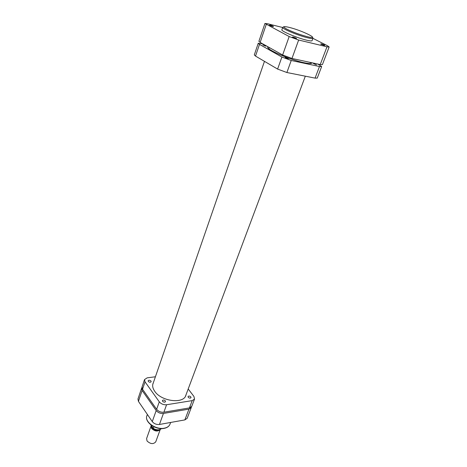 <?xml version="1.0" encoding="UTF-8"?>
<svg xmlns="http://www.w3.org/2000/svg" width="467" height="467" viewBox="0 0 467 467"><rect width="100%" height="100%" fill="white"/><g stroke="black" fill="none" stroke-linecap="round" stroke-linejoin="round"><path stroke-width="0.7" d="M191.295 407.539L187.191 418.28L184.856 419.909L188.96 409.127L191.295 407.539L191.429 406.897M159.44 424.468C156.48 424.742 154.087 423.785 152.265 421.596L156.194 410.551C158.039 412.729 160.455 413.692 163.432 413.441L159.44 424.468L184.856 419.909M152.265 421.596L138.425 401.369L137.952 399.016L141.629 388.147L142.12 390.47L138.425 401.369M141.939 387.569L141.629 388.147M156.194 410.551L142.12 390.47M163.432 413.441L188.96 409.127M270.008 25.037C272.751 25.889 273.849 26.409 273.312 26.596L269.371 25.195L270.008 25.037M272.541 26.426L270.084 25.551M321.191 43.84C323.981 44.715 325.125 45.258 324.612 45.462L320.671 44.026L321.191 43.84M323.847 45.287L321.366 44.383M292.902 37.021C295.804 37.926 296.954 38.475 296.352 38.673L292.324 37.226L292.902 37.021M295.664 38.527L292.949 37.547M282.716 27.366L281.875 29.765C280.696 31.015 297.391 38.055 306.731 40.203C310.041 40.985 311.822 41.131 312.079 40.641L312.966 38.253C312.709 38.732 310.929 38.574 307.625 37.78C298.279 35.597 281.548 28.569 282.716 27.366L283.854 26.718M282.669 27.5L267.492 23.718L264.935 23.473L289.178 36.543L298.647 40.028L326.993 46.805L329.147 46.974L327.513 45.766L312.931 38.341M329.147 46.974L322.399 64.621L320.228 64.569L326.993 46.805M298.647 40.028L291.974 58.463L320.228 64.569M291.974 58.463L282.617 55.007L289.178 36.543M266.237 24.482L260.154 42.404L282.617 55.007M260.154 42.404L258.905 41.312L264.935 23.473M150.981 381.06C149.843 380.091 148.897 379.986 148.138 380.745L148.29 381.428C149.428 382.397 150.38 382.508 151.139 381.749L150.981 381.06M165.324 400.884C164.168 399.875 163.199 399.764 162.428 400.552L162.592 401.311C163.754 402.321 164.717 402.437 165.493 401.649L165.324 400.884M190.81 396.892C189.69 395.928 188.761 395.806 188.038 396.524L188.219 397.294C189.345 398.263 190.267 398.386 190.997 397.662L190.81 396.892M153.357 382.712L153.007 383.53C152.219 385.935 152.797 388.526 154.74 391.311C161.313 401.439 183.496 404.177 185.878 395.362L186.129 394.516M155.412 376.77L147.187 377.844L144.536 379.56L145.039 381.866L159.294 401.83C161.162 403.996 163.596 404.965 166.585 404.737L192.206 400.616L194.541 399.057L193.904 396.407L188.201 388.988M194.541 399.057L191.756 406.331L189.421 407.919L192.206 400.616M166.585 404.737L163.882 412.209L189.421 407.919M163.882 412.209C160.899 412.454 158.482 411.491 156.632 409.314L159.294 401.83M145.039 381.866L142.534 389.244L156.632 409.314M142.534 389.244L142.044 386.927L144.536 379.56M151.069 425.992L146.603 438.542L147.029 440.965C150.444 444.129 153.351 444.421 155.75 441.835L160.251 429.482C157.735 431.835 154.828 431.467 151.518 428.391L151.209 425.676M151.565 426.202L152.073 427.941C154.168 430.212 156.515 430.843 159.101 429.827M158.803 429.873C156.287 430.685 154.081 430.037 152.178 427.924L151.676 426.359M150.625 424.678L153.334 428.449C156.673 430.224 159.393 430.27 161.494 428.589M153.935 426.762L153.334 428.449M316.515 64.89L313.41 63.535L316.515 64.89M288.302 58.836L285.144 57.453L288.302 58.836M265.752 46.157L262.746 44.855L265.752 46.157M267.906 46.753L267.731 47.05C266.12 49.426 290.445 59.986 304.116 62.73C308.827 63.71 311.442 63.792 311.968 62.975L312.02 62.794M315.067 78.117L319.486 66.518L321.658 66.559L317.251 78.088L315.067 78.117L286.884 72.519L277.608 69.081L255.519 56.081L254.299 54.925L258.239 43.273L259.489 44.371L255.519 56.081M317.91 64.067L321.658 66.559M258.239 43.273L262.617 43.787M277.608 69.081L281.893 57.032L259.489 44.371M281.893 57.032L291.239 60.482L286.884 72.519M319.486 66.518L291.239 60.482M170.017 424.141C169.13 426.342 167.186 427.749 164.186 428.367C155.78 430.282 144.245 422.022 146.883 415.817C144.268 421.73 155.902 430.084 164.32 428.181C167.285 427.579 169.182 426.237 170.017 424.141L170.642 422.46M289.126 27.366C282.961 25.954 282.214 26.561 286.901 29.182C293.188 32.223 300.03 34.733 307.42 36.718C321.886 40.337 302.575 30.606 289.126 27.366M147.368 414.433L146.883 415.817M312.505 37.033L312.966 38.253M161.512 428.589C159.352 430.381 156.585 430.352 153.217 428.496M269.255 47.511L268.84 48.696M264.468 61.346L152.779 384.388M310.462 62.455L310.059 63.535M305.325 76.179L185.51 396.174"/></g></svg>
